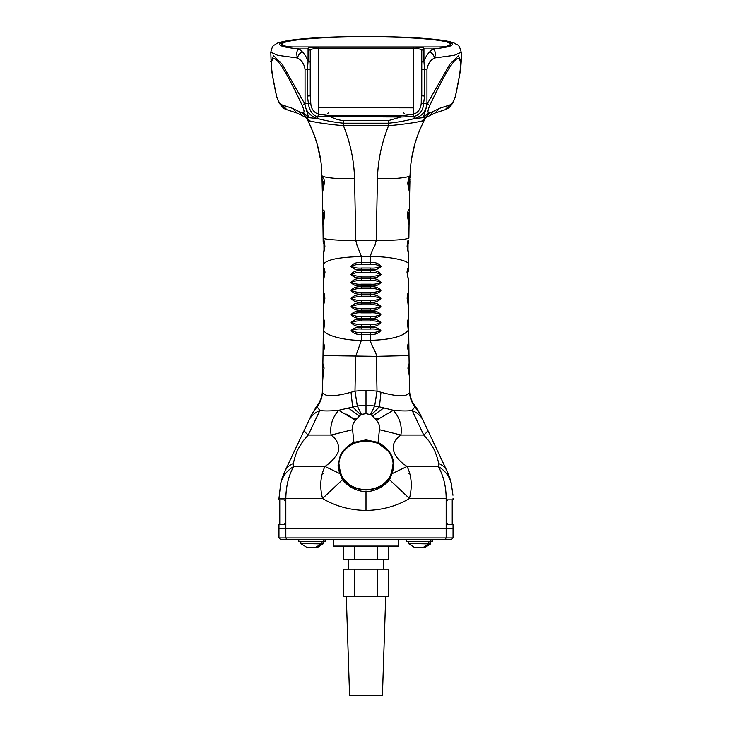 <?xml version="1.0" encoding="UTF-8"?>
<svg xmlns="http://www.w3.org/2000/svg" width="732" height="732" viewBox="0 0 732 732"><rect width="100%" height="100%" fill="white"/><g stroke="black" fill="none" stroke-linecap="round" stroke-linejoin="round"><path stroke-width="1.1" d="M298.793 539.301L298.793 541.47L325.118 541.47L325.118 539.301M452.962 495.235L451.269 483.349C449.521 476.386 445.193 470.758 438.294 466.458C443.464 475.69 446.081 486.377 446.172 498.492L409.463 498.501C396.643 506.169 382.15 510.149 366 510.46C349.823 510.158 335.329 506.169 322.538 498.501L278.956 498.483L278.956 499.855L284.428 499.855L285.828 502.573L285.828 521.614L284.428 524.332L278.956 524.332L278.956 528.413L453.044 528.413L453.044 537.938L451.69 539.301L453.044 537.938L446.172 537.938L445.029 539.301L451.69 539.301M285.828 521.614L285.828 528.413L278.956 528.413L278.956 537.938L446.172 537.938L446.172 528.413L453.044 528.413L453.044 524.332L447.572 524.332L446.172 521.614L446.172 502.573L447.572 499.855L453.044 499.855L453.044 498.483M280.31 539.301L278.956 537.938L280.31 539.301L445.029 539.301M310.853 541.47L318.319 541.47M316.471 541.543L318.31 541.561M321.192 543.876L323.041 543.913L323.077 541.653M315.483 547.509L317.331 547.536L323.041 543.913M418.539 541.47L424.075 541.47M418.457 541.47L425.923 541.47M414.852 547.39L423.087 547.536L428.796 543.913L408.401 543.556L408.438 541.296M408.401 543.556L414.367 547.38M333.362 539.301L333.362 546.099L398.638 546.099L398.638 539.301M406.397 539.301L406.397 541.47L432.722 541.47L432.722 539.301M310.935 541.47L316.471 541.47M307.248 547.39L315.483 547.536L321.192 543.913L300.797 543.556L300.834 541.296M300.797 543.556L306.763 547.38M318.393 46.912L438.12 46.912A8.144 0.714 0 0 0 445.834 46.427A84.043 7.329 0 0 0 450.326 44.066A84.043 7.329 0 0 0 366.284 36.746A84.043 7.329 0 0 0 282.25 44.066A84.043 7.329 0 0 0 286.743 46.427A8.144 0.714 0 0 0 294.447 46.912L438.12 46.912A8.162 0.714 180 0 0 445.852 46.427L445.834 46.436A84.326 7.347 180 0 0 450.326 44.066A84.326 7.347 180 0 0 366 36.719A84.326 7.347 180 0 0 281.674 44.066A84.326 7.347 180 0 0 286.148 46.427A8.162 0.714 180 0 0 293.88 46.912L318.393 46.912M310.78 126.709L308.016 120.789C307.001 118.758 305.839 117.459 304.539 116.882L306.525 117.422L302.206 112.838L303.396 112.682L308.648 117.587L304.475 103.377L308.419 103.587C308.968 108.409 311.96 116.306 318.136 116.516L400.862 116.974L400.862 115.866L413.598 114.174L413.607 107.65L318.393 107.65L413.607 107.824L413.607 48.394C418.85 48.577 421.568 49.227 421.76 50.352L421.239 103.075C420.772 108.876 418.228 112.572 413.598 114.174L413.864 116.516L400.862 116.974L388.582 120.551L343.418 120.551L343.418 123.186C334.551 122.299 325.932 120.753 317.551 118.529L306.525 117.422L310.048 120.963C317.285 122.747 328.412 124.312 343.427 125.657L343.418 123.186L388.582 123.186L388.573 125.657C381.647 142.886 377.932 160.564 377.438 178.709L376.23 240.38L374.985 245.312C372.14 250.426 370.657 254.178 370.548 256.557L370.538 262.559C375.251 262.093 378.764 263.374 381.088 266.402C378.627 269.184 375.095 270.309 370.493 269.779L370.493 268.04L361.507 268.04L361.507 270.648C356.932 270.145 353.428 271.398 350.985 274.409C353.455 277.263 356.96 278.425 361.517 277.885L361.517 278.736C356.96 278.224 353.465 279.45 351.031 282.433C353.483 285.324 356.978 286.505 361.526 285.974L361.535 286.834C356.987 286.313 353.501 287.52 351.067 290.448C353.519 293.386 357.006 294.584 361.535 294.063L361.535 294.941C357.006 294.42 353.529 295.591 351.104 298.473C353.538 301.428 357.015 302.655 361.526 302.142L361.526 303.057C357.015 302.526 353.556 303.67 351.131 306.488C353.556 309.471 357.015 310.707 361.507 310.203L361.507 311.182C357.024 310.652 353.565 311.759 351.15 314.504C353.556 317.496 357.006 318.749 361.489 318.264L361.48 319.317C357.006 318.786 353.565 319.866 351.15 322.538C353.556 325.539 356.996 326.792 361.462 326.316L361.452 327.442C357.006 326.92 353.574 327.954 351.15 330.535C353.529 333.545 356.942 334.808 361.398 334.341L361.379 340.343L355.651 356.347L354.993 391.117L351.021 392.27C334.277 396.845 324.743 396.881 322.409 392.379L322.336 391.693C322.162 397.119 320.387 401.969 317.002 406.251L311.475 414.907L317.13 405.491C321.293 400.587 322.556 392.645 322.327 391.62L322.345 391.254M424.075 541.543L425.914 541.561M428.796 543.876L430.645 543.913L430.681 541.653M423.087 547.509L424.935 547.536L430.645 543.913M346.291 596.424L349.576 695.4L382.424 695.4L385.709 596.424M354.599 569.221L388.802 569.221L388.802 596.424L343.198 596.424L343.198 569.221L354.599 569.221L354.599 596.424M377.401 569.221L377.401 596.424M343.29 546.099L343.29 559.696L388.71 559.696L388.71 546.099M377.355 546.099L377.355 559.696M354.645 559.696L354.645 546.099M286.971 539.301L285.828 537.938L285.828 528.413L446.172 528.413L446.172 521.614M281.564 480.192L285.196 470.621C283.275 474.309 280.859 482.214 280.731 483.349L278.956 498.483L280.731 483.349C282.479 476.386 286.807 470.758 293.706 466.458L293.386 463.493C293.953 460.492 295.664 453.858 298.198 448.908L302.947 441.149L308.254 435.037L331.093 435.037L352.577 429.702L353.922 442.384C353.382 442.101 350.619 444.013 345.641 448.121C342.576 451.617 340.737 454.316 340.115 456.219L338.157 465.021C337.754 466.888 339.52 473.064 339.996 473.714L341.533 475.901L341.048 475.882L342.402 479.771L322.538 498.501C319.545 486.789 320.351 476.102 324.953 466.458L339.996 473.714L341.048 475.882C346.382 484.877 354.7 489.58 366 489.983C377.3 489.58 385.618 484.877 390.952 475.882L389.598 479.771C383.056 487.228 375.187 491.218 366 491.739L366 510.46M352.577 429.702C352.074 426.161 353.044 422.995 355.487 420.186L338.678 410.286C332.291 417.624 329.757 425.878 331.093 435.037C336.564 438.99 339.117 444.269 338.77 450.875C335.897 457.024 331.294 462.212 324.953 466.458L293.706 466.458C288.628 475.516 286.002 486.194 285.828 498.492L285.828 502.573M438.294 466.458C445.193 470.758 449.521 476.386 451.269 483.349L451.269 483.349C451.187 482.461 448.844 474.565 446.804 470.621L427.57 429.858C428 430.855 426.729 432.575 423.746 435.037L412.143 410.451C407.916 411.119 401.639 411.064 393.322 410.286C399.709 417.624 402.243 425.878 400.907 435.037L379.423 429.702L378.078 442.384C391.776 450.262 396.424 460.712 392.004 473.714L407.047 466.458C393.843 457.985 386.944 444.974 400.907 435.037L423.746 435.037L429.007 441.076L433.802 448.917C436.354 454.572 437.956 459.431 438.614 463.493L438.294 466.458L407.047 466.458C411.649 475.745 412.455 486.423 409.463 498.501L389.598 479.771M279.77 499.855L279.77 524.332M322.858 473.238L322.858 473.778L323.489 473.238L322.858 473.778M409.142 473.778L408.511 473.238L409.142 473.778M390.952 475.882L392.004 473.714L390.467 475.901C385.233 484.721 377.072 489.324 366 489.726L366 489.726C355.944 489.882 347.792 485.279 341.533 475.901L341.048 475.882M452.23 524.332L452.23 499.855M451.269 483.349L446.804 470.621C445.266 467.455 442.54 465.076 438.614 463.493M293.312 463.96L293.312 464.811M286.395 468.087L285.196 470.621C286.715 467.474 289.442 465.095 293.386 463.493M282.497 477.273L282.085 478.518M281.985 478.81L281.582 480.128M281.417 480.714L280.905 482.626M351.021 392.27L352.595 406.836L360.656 414.843L361.407 414.413L357.308 405.995L338.678 410.286C330.379 411.064 324.102 411.119 319.857 410.451L308.254 435.037C305.299 432.594 304.018 430.864 304.43 429.858C304.018 430.864 305.299 432.585 308.254 435.037M316.91 406.91L311.439 414.998L285.196 470.621L302.993 432.896M449.393 476.935L447.572 472.305M415.071 406.8L414.998 406.251C411.613 401.969 409.838 397.119 409.664 391.693L409.344 376.001L407.953 368.333C408.319 363.969 408.721 362.953 409.151 365.277L409.005 355.587L376.349 356.347L377.007 391.117L380.979 392.27C397.769 396.854 407.303 396.9 409.591 392.379L409.646 391.034C409.344 392.279 411.137 401.941 414.87 405.491L419.619 413.013L427.772 430.27M430.224 435.476L431.249 437.645M431.432 438.029L433.545 442.521M433.948 443.363L434.259 444.022M434.936 445.459L435.622 446.913M440.097 456.411L439.795 455.762M440.197 456.612L440.454 457.161M441.533 459.449L442.704 461.929M302.774 433.353L300.706 437.754M300.559 438.056L298.848 441.68M293.175 453.703L292.571 454.975M291.363 457.546L286.45 467.958M366 439.886L366 440.609L377.849 443.061L378.078 442.384L366 439.886L353.922 442.384L354.151 443.061C350.399 444.772 347.224 447.215 344.635 450.39C341.075 454.169 339.163 458.543 338.898 463.512L340.49 473.723M355.487 420.186L360.656 414.843M370.593 414.413L374.692 405.995L366 405.199L366 413.644L371.344 414.843L376.513 420.186C378.956 422.995 379.926 426.161 379.423 429.702M304.43 429.858L311.667 414.513L317.057 406.745L319.857 410.451C314.678 412.702 311.018 416.023 308.886 420.397L308.867 420.442M393.203 465.589A27.203 24.65 0 0 0 393.102 463.512L391.51 473.723M338.898 463.512A27.203 24.65 0 0 0 338.797 465.589M371.344 414.843L379.405 406.836L393.322 410.286L376.513 420.186M377.849 443.061L387.365 450.39C390.925 454.169 392.837 458.543 393.102 463.512M409.591 392.379C409.819 397.714 411.613 402.508 414.943 406.745L420.442 414.742L414.943 406.745L412.143 410.451C417.341 412.692 421.001 416.005 423.114 420.397L425.365 425.173M366 390.284L354.993 391.117L357.308 405.995L366 405.199L366 390.284L377.007 391.117L374.692 405.995L379.405 406.836L380.979 392.27M366 440.609L354.151 443.061M344.635 450.39A27.203 24.65 180 0 1 387.365 450.39M316.929 406.8L317.002 406.251L317.057 406.745C320.396 402.49 322.181 397.696 322.409 392.379M322.336 391.693L322.656 376.001L324.047 368.324C323.672 363.978 323.27 362.962 322.849 365.277L322.995 355.587L376.349 356.347C377.154 353.327 369.724 342.841 370.621 340.343C391.117 339.721 403.661 336.354 408.264 330.251L407.276 321.613C408.136 318.969 408.593 318.74 408.648 320.927L408.575 306.955L407.138 298.345C407.587 293.157 408.063 292.05 408.548 295.033L408.566 281.216L406.992 272.203C407.669 267.839 408.2 267.134 408.602 270.09L408.63 264.664C410.35 260.775 389.406 256.319 370.548 256.557L361.452 256.557L361.462 262.559C356.868 262.056 353.346 263.337 350.912 266.402C353.4 269.193 356.932 270.318 361.507 269.779L370.493 269.779L370.493 270.648C375.177 270.172 378.682 271.426 381.015 274.409C378.581 277.254 375.068 278.407 370.483 277.885L370.483 276.11L361.517 276.11L361.517 277.885L370.483 277.885L370.483 278.736C375.15 278.252 378.645 279.487 380.969 282.433C378.545 285.306 375.049 286.487 370.474 285.974L370.474 284.172L361.526 284.172L361.526 285.974L370.474 285.974L370.465 286.834C375.123 286.34 378.609 287.548 380.933 290.448C378.508 293.367 375.022 294.566 370.465 294.063L370.465 292.224L361.535 292.224L361.535 294.063L370.465 294.063L370.465 294.941C375.104 294.447 378.572 295.618 380.896 298.464C378.49 301.41 375.013 302.636 370.474 302.142L370.474 300.276L361.526 300.276L361.526 302.142L370.474 302.142L370.474 303.057C375.086 302.554 378.554 303.698 380.869 306.488C378.471 309.453 375.013 310.688 370.493 310.203L370.493 308.328L361.507 308.328L361.507 310.203L370.493 310.203L370.493 311.182C375.086 310.679 378.545 311.786 380.85 314.504C378.471 317.478 375.022 318.731 370.511 318.264L370.511 316.37L361.489 316.37L361.489 318.264L370.511 318.264L370.52 319.317C375.095 318.813 378.545 319.884 380.85 322.538C378.471 325.52 375.04 326.774 370.538 326.316L370.538 324.413L361.462 324.413L361.462 326.316L370.538 326.316L370.548 327.442C375.095 326.948 378.536 327.973 380.85 330.535C378.499 333.518 375.086 334.789 370.602 334.341L370.621 340.343L361.379 340.343C344.9 340.581 325.301 335.622 323.736 330.251L324.724 321.613C323.855 318.969 323.398 318.74 323.352 320.927L323.425 306.955L324.862 298.345C324.413 293.157 323.937 292.059 323.452 295.033L323.434 281.216L325.008 272.194C324.322 267.848 323.782 267.143 323.398 270.09L323.37 264.664C325.603 259.869 338.303 257.161 361.452 256.557L357.015 245.312L355.77 240.38L376.23 240.38C396.039 240.444 406.919 239.584 408.877 237.818L409.051 224.751L407.303 215.483C408.026 209.736 408.685 208.428 409.27 211.566L409.929 180.786M322.345 391.611L322.355 391.153M322.345 391.51L322.318 392.654M322.355 390.98L322.419 388.006M322.656 376.001L322.51 383.66L323.352 371.151M322.995 355.587L324.468 347.087C323.992 343.061 323.553 342.237 323.141 344.635L323.251 333.609M322.656 376.285L322.849 365.277L322.656 376.248L322.849 365.277L323.379 367.482M322.986 356.365L323.69 350.28M409.646 391.153L409.581 387.969M409.005 355.587L407.532 347.096C407.998 343.052 408.447 342.237 408.859 344.635L408.749 333.609M408.859 344.196L408.996 355.102L408.859 344.635L408.291 346.895L407.715 346.263L409.014 356.301M408.09 366.997L408.621 367.482L409.151 365.277L409.344 376.285M409.426 380.329L409.581 388.042M409.682 392.654L409.646 391.135L409.682 392.654M322.153 183.796L322.483 198.72M322.656 207.559L322.748 212.335M322.986 227.652L323.013 229.061M323.315 256.758L323.297 255.386M323.974 249.887L323.947 244.342L324.715 243.939L323.306 255.441L323.388 269.147M323.443 282.168L323.443 295.975M323.416 310.222L323.416 308.703M323.361 320.232L323.352 321.147M323.27 332.108L323.27 333.069M323.141 344.196L323.004 355.139M322.821 366.805L322.849 365.36M323.141 344.635L323.004 355.102L323.141 344.635L323.709 346.895M408.621 367.482L408.648 371.142M409.71 189.817L409.636 193.33L407.724 183.54C408.566 177.391 409.316 176 409.957 179.386L408.987 182.067L408.923 187.758M409.334 207.842L408.987 229.025L409.27 211.566L408.41 214.128L408.365 219.39M408.886 236.903L408.877 237.818M408.63 264.453L408.602 270.081M408.566 281.189L408.548 291.848M408.548 292.91L408.584 308.684L408.548 295.033L407.907 301.52M408.639 320.232L408.74 332.575L408.648 320.927L408.053 327.909M323.736 329.217L324.569 322.382L323.965 323.224L323.352 320.927L323.279 332.95M323.361 320.213L323.398 313.662M323.452 295.033L323.425 306.937L324.752 296.506L324.102 297.384L323.452 295.033M323.434 281.216L324.816 271.416L324.102 272.496L323.398 270.09L323.434 281.189M323.635 219.39L323.59 214.128L324.45 213.643L322.949 224.751L323.169 241.871C323.809 238.833 324.386 240.37 324.907 246.464L323.306 255.441L323.37 264.664M323.151 240.334L323.114 236.948M323.077 187.758L323.013 182.067L323.983 181.563L322.373 193.349L323.013 229.025M322.373 193.349L324.276 183.54C324.706 176.202 321.348 177.181 322.043 179.386L322.364 193.285M361.48 320.973L370.52 320.973L370.52 319.317L361.48 319.317L361.48 320.973C357.875 320.643 354.681 321.174 351.891 322.556C354.627 324.111 357.82 324.733 361.462 324.413M361.507 312.884L370.493 312.884L370.493 311.182L361.507 311.182L361.507 312.884C357.893 312.555 354.681 313.095 351.891 314.522C354.627 316.068 357.82 316.682 361.489 316.37M361.526 304.805L370.474 304.805L370.474 303.057L361.526 303.057L361.526 304.805C357.893 304.475 354.672 305.034 351.872 306.498C354.654 308.044 357.866 308.657 361.507 308.328M361.535 296.735L370.465 296.735L370.465 294.941L361.535 294.941L361.535 296.735C357.884 296.405 354.654 296.982 351.845 298.473C354.645 300.01 357.875 300.614 361.526 300.276M361.535 288.673L370.465 288.673L370.465 286.834L361.535 286.834L361.535 288.673C357.866 288.335 354.627 288.93 351.817 290.448C354.636 291.977 357.875 292.562 361.535 292.224M361.517 280.612L370.483 280.612L370.483 278.736L361.517 278.736L361.517 280.612C357.829 280.274 354.581 280.878 351.781 282.424C354.608 283.925 357.866 284.51 361.526 284.172M361.507 272.551L370.493 272.551L370.493 270.648L361.507 270.648L361.507 272.551C357.802 272.213 354.544 272.835 351.735 274.399C354.572 275.882 357.838 276.449 361.517 276.11M361.462 264.499L370.538 264.499L370.538 262.559L361.462 262.559L361.462 264.499C357.728 264.161 354.462 264.792 351.662 266.384C354.535 267.83 357.811 268.379 361.507 268.04M323.123 237.818C321.687 239.291 339.63 240.7 355.77 240.38L354.562 178.709C354.05 160.381 350.335 142.703 343.427 125.657L388.573 125.657C401.072 124.678 417.002 122.409 421.952 120.963L423.206 122.537M361.452 329.043L370.548 329.043L370.548 327.442L361.452 327.442L361.452 329.043C357.875 328.723 354.681 329.226 351.891 330.562C354.59 332.127 357.765 332.749 361.398 332.438L361.398 334.341L370.602 334.341L370.602 332.438L361.398 332.438M323.947 327.909L323.965 323.224M408.291 346.895L408.31 350.271M370.52 320.973C374.473 320.689 377.666 321.22 380.109 322.565C377.694 324.056 374.51 324.679 370.538 324.413M370.493 312.884C374.4 312.61 377.602 313.14 380.109 314.476C377.758 316.014 374.564 316.645 370.511 316.37M370.474 304.805C374.445 304.53 377.666 305.088 380.128 306.488C377.712 307.989 374.491 308.602 370.493 308.328M370.465 296.735C374.455 296.46 377.675 297.036 380.155 298.464C377.721 299.955 374.5 300.559 370.474 300.276M370.465 288.673C374.482 288.39 377.721 288.984 380.183 290.448C377.73 291.912 374.491 292.507 370.465 292.224M370.483 280.612C374.491 280.338 377.739 280.932 380.219 282.406C377.776 283.87 374.528 284.455 370.474 284.172M370.493 272.551C374.5 272.277 377.758 272.89 380.265 274.372C377.822 275.827 374.564 276.403 370.483 276.11M370.538 264.499C374.564 264.234 377.831 264.847 380.338 266.338C377.877 267.775 374.601 268.342 370.493 268.04M408.63 264.664L408.694 255.441L407.093 246.474C407.596 240.334 408.172 238.797 408.831 241.871L408.053 244.342L408.026 249.887M408.566 281.216L407.184 271.416L407.898 272.496L407.889 276.138M408.584 309.453L407.248 296.506L407.898 297.384M408.612 315.62L408.639 320.223M408.246 329.116L407.431 322.391L408.035 323.224M370.548 329.043C374.491 328.76 377.685 329.272 380.118 330.59C377.712 332.072 374.537 332.685 370.602 332.438M324.093 301.52L324.102 297.384M324.111 276.138L324.102 272.496M307.815 120.304L308.703 122.354C323.672 153.821 321.275 173.603 321.934 175.186C320.543 177.382 338.459 179.313 354.562 178.709M322.949 224.751L324.697 215.473C325.109 208.657 322.135 209.508 322.73 211.566L323.59 214.128M321.934 175.186L321.998 177.702M320.598 159.915L317.002 143.527M316.855 142.996L314.998 137.232M314.348 135.42L313.726 133.755M410.002 177.702L410.066 175.186C411.457 177.382 393.532 179.313 377.438 178.709M408.694 255.441L407.285 243.939L408.053 244.342M409.051 224.751C408.822 219.243 407.788 218.685 407.55 213.643L408.41 214.128M409.627 193.349L408.017 181.563L408.987 182.067M410.066 175.186C410.615 156.547 415.026 138.934 423.297 122.354L424.176 120.332M422.126 124.751L421.888 125.264M419.088 131.678L417.606 135.53M416.535 138.604L415.675 141.249M414.998 143.518L411.604 158.652M411.338 160.345L410.826 164.261M308.767 122.473L310.048 120.963L308.035 120.835M423.242 122.464L423.965 120.835L421.952 120.963L425.475 117.422L427.461 116.882C426.555 116.992 425.402 118.291 423.984 120.789L423.965 120.835M388.582 120.551L388.582 123.186C397.247 122.335 405.867 120.789 414.449 118.529L425.475 117.422L429.794 112.838L428.604 112.682L423.352 117.587L427.525 103.377L426.957 103.459C426.234 111.209 422.062 116.232 414.449 118.529L413.864 116.516C419.903 114.677 423.142 110.367 423.581 103.587L421.239 103.075M302.133 115.51L297.155 113.094L292.288 108.263L299.15 111.584L302.142 115.51L304.475 116.855M305.043 69.412C304.274 64.068 301.712 60.244 297.375 57.947C298.263 55.083 299.9 53.024 302.279 51.789C304.741 54.177 306.671 57.38 308.062 61.396L307.431 69.522L305.043 69.412L305.043 103.459C304.448 110.065 310.99 116.846 317.551 118.529L318.402 114.174L331.138 115.866L331.138 116.974C335.165 118.996 339.255 120.194 343.418 120.551M270.794 61.625L273.695 55.669L282.314 64.398L304.475 103.377L302.325 105.756C293.12 86.147 281.536 62.513 274.646 58.569C268.534 56.986 272.597 78.196 276.531 95.947L271.398 70.08L270.794 52.192L277.693 55.293L297.375 57.947C296.25 52.988 296.817 49.977 299.086 48.916L302.279 51.789M429.867 115.51L434.845 113.094L439.712 108.263L432.85 111.584L429.867 115.51L427.461 116.882M310.24 95.828L310.761 103.075L308.419 103.587L307.431 96.011L310.24 95.828L310.24 50.352L308.062 48.184C308.364 47.589 311.814 47.241 318.393 47.141L413.607 47.141C419.463 47.168 422.913 47.516 423.938 48.184L423.938 48.916L432.914 48.916L429.721 51.789C432.109 53.024 433.737 55.083 434.625 57.947L454.307 55.293L461.206 52.192C458.744 42.913 457.509 45.686 454.965 43.38C451.836 41.907 446.172 40.681 437.965 39.702C424.249 38.073 406.26 37.039 383.989 36.609L382.68 36.618C406.919 36.966 437.022 38.723 448.002 41.523C457.043 44.579 452.01 47.04 432.914 48.916C435.311 50.27 435.879 53.28 434.625 57.947C430.471 59.978 427.909 63.803 426.957 69.412L426.957 103.459L423.581 103.587L424.569 96.011L421.76 95.828L421.76 92.635L421.76 95.828M428.604 112.682C427.479 112.389 427.836 110.084 429.675 105.756L427.525 103.377L449.841 64.187L458.406 55.65L461.206 61.634L461.206 52.192M310.24 92.635L310.24 62.138L308.062 61.396L308.062 48.916L299.086 48.916C279.99 47.04 274.958 44.579 283.998 41.523C294.978 38.723 325.081 36.966 349.32 36.618L348.011 36.609C322.007 37.122 302.133 38.412 288.399 40.489C280.74 41.944 276.696 43.032 276.257 43.774C274.024 45.988 272.917 43.563 270.794 52.192M429.675 105.756C438.88 86.147 450.464 62.513 457.354 58.569C463.466 56.986 459.403 78.196 455.469 95.947C453.748 101.419 451.882 104.411 449.878 104.914L439.712 108.263M429.721 51.789C427.232 54.296 425.31 57.499 423.938 61.396L424.569 69.522L424.569 96.011M310.761 103.075C311.054 108.611 313.598 112.307 318.402 114.174L318.393 48.394C313.15 48.577 310.432 49.227 310.24 50.352L310.24 62.138M328.686 112.746L327.671 113.314M404.329 113.314L403.314 112.746M423.938 48.184L421.76 50.352L421.76 92.635M318.393 47.141L318.393 48.394L413.607 48.394L413.607 47.141M355.587 420.067L346.428 414.193M446.172 498.492L446.172 502.573M342.402 479.771C348.99 487.256 356.859 491.245 366 491.739M339.996 473.714L340.526 473.787M391.474 473.787L392.004 473.714M361.407 414.413L366 413.644M378.334 418.869L375.058 418.567M353.666 418.869L356.942 418.567M348.121 407.834L359.339 415.986M383.879 407.834L372.661 415.986M407.898 272.496L408.602 270.09M408.996 355.139L408.859 344.635M323.169 241.871L323.947 244.342M322.043 179.386L323.013 182.067M299.15 111.584L302.206 112.838M303.396 112.682C304.521 112.38 304.164 110.075 302.325 105.756M292.288 108.263L282.122 104.914C280.118 104.411 278.252 101.419 276.531 95.947M282.122 104.914L286.99 109.745C284.281 109.224 281.518 106.652 278.7 102.032L275.991 94.821M307.431 96.011L307.431 69.522L310.24 69.339M432.85 111.584L429.794 112.838M434.845 113.094L445.01 109.745L449.878 104.914M426.957 69.412L421.76 69.339M455.469 95.947L460.602 70.08L461.206 61.634M400.862 115.866L331.138 115.866M349.32 36.6L348.02 36.609M310.24 51.084A2.178 2.169 0 0 0 308.062 48.916L308.062 48.184M421.76 62.138L423.938 61.396L423.938 48.916A2.178 2.169 0 0 0 421.76 51.084M323.27 539.301L323.27 541.47M428.796 543.913L428.833 541.653M321.192 543.913L321.229 541.653M282.25 44.066L282.25 44.927M430.873 539.301L430.873 541.47M348.322 559.696L348.322 569.221M383.678 559.696L383.678 569.221M393.203 465.461L390.476 475.855C385.252 484.666 377.09 489.269 366 489.671C354.91 489.269 346.748 484.666 341.524 475.855L338.797 465.332M447.051 471.143L430.745 436.592M448.167 473.705L448.725 475.114M448.926 475.644L449.97 478.673M449.997 478.774L451.205 483.074M446.785 470.584L446.538 470.054M446.465 469.907L445.541 467.949M445.074 466.961L442.686 461.901M440.938 458.186L440.508 457.28M438.34 452.687L434.387 444.297M433.573 442.576L431.953 439.145M283.074 475.644L283.568 474.373M409.646 390.906L409.655 391.611M408.09 366.979L409.344 376.001M322.73 211.566L322.949 224.742M320.561 159.686L319.353 152.979M319.088 151.707L317.359 144.744M316.791 142.804L315.035 137.332M310.807 126.773L308.703 122.354M410.844 164.16L411.201 161.305M411.466 159.475L412.628 153.034M412.967 151.451L414.513 145.22M415.264 142.603L416.526 138.632M308.73 122.409L307.952 120.615M423.27 122.409L424.048 120.615M297.155 113.094L286.99 109.745M456.009 94.821L453.318 101.995C449.485 108.235 448.442 108.007 445.01 109.745M382.68 36.6L383.98 36.609"/></g></svg>
